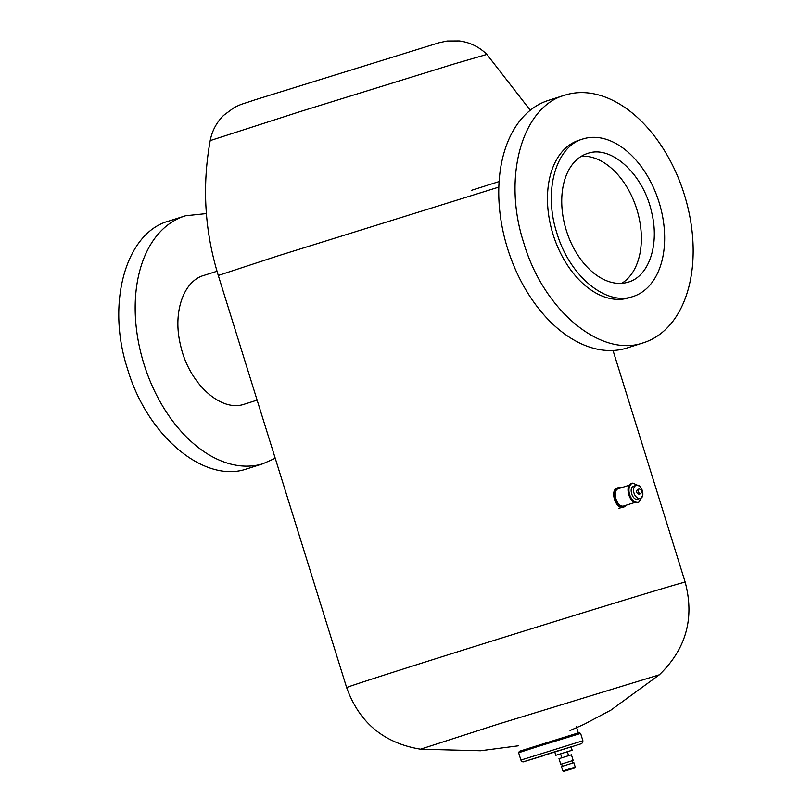 <?xml version="1.0" encoding="UTF-8"?>
<svg xmlns="http://www.w3.org/2000/svg" width="812" height="812" viewBox="0 0 812 812"><rect width="100%" height="100%" fill="white"/><g stroke="black" fill="none" stroke-linecap="round" stroke-linejoin="round"><path stroke-width="1.22" d="M587.929 153.316A67.487 43.554 72.4 0 0 587.543 153.438A67.487 43.554 72.4 0 0 566.39 230.649A67.487 43.554 72.4 0 0 628.062 282.18C648.788 276.659 659.618 244.909 651.752 212.764C643.825 174.844 611.669 144.901 587.929 153.316M583.412 138.832C555.824 145.987 543.116 191.104 556.87 233.024C569.253 275.481 605.579 306.022 632.578 296.664A82.662 53.348 72.4 0 0 633.045 296.522A82.662 53.348 72.4 0 0 658.958 201.944A82.662 53.348 72.4 0 0 583.412 138.832L582.945 138.974M582.569 139.096L579.078 140.202A82.662 53.348 72.4 0 0 553.165 234.78A82.662 53.348 72.4 0 0 628.711 297.892L633.045 296.522M565.497 94.963C522.106 106.22 502.141 177.26 523.852 243.174C543.37 309.808 600.383 357.676 642.759 342.989A129.9 83.839 72.4 0 0 643.49 342.765A129.9 83.839 72.4 0 0 684.201 194.139A129.9 83.839 72.4 0 0 565.497 94.963L564.766 95.187M564.299 95.339L548.435 100.383A129.9 83.839 72.4 0 0 507.723 249.01A129.9 83.839 72.4 0 0 626.417 348.186L643.49 342.765M621.748 283.327A67.487 43.554 72.4 0 0 636.608 208.643A67.487 43.554 72.4 0 0 581.351 156.259M204.137 275.339C183.41 280.861 172.58 312.61 180.447 344.755C188.374 382.675 220.529 412.618 244.27 404.203A67.487 43.554 72.4 0 0 244.656 404.092L257.11 400.123M206.39 213.586L185.572 215.759A129.9 83.839 72.4 0 0 184.842 215.982A129.9 83.839 72.4 0 0 144.13 364.608A129.9 83.839 72.4 0 0 262.834 463.784L275.227 458.283M169.241 220.945C125.809 232.212 105.864 303.363 127.636 369.308C147.195 435.882 204.167 483.647 246.503 468.981A129.9 83.839 72.4 0 0 247.234 468.757L263.271 463.652M184.842 215.982L168.815 221.077M217.007 271.249L203.944 275.4M623.606 507.064A10.048 6.486 72.4 0 1 623.545 507.084A10.048 6.486 72.4 0 1 623.494 507.104C615.669 510.119 609.325 489.758 617.516 487.931L618.328 487.667A10.048 6.486 72.4 0 0 615.171 499.157A10.048 6.486 72.4 0 0 624.357 506.83L626.783 505.013M621.302 487.758L618.379 487.657A10.048 6.486 72.4 0 0 618.328 487.667M624.164 505.856A9.054 5.846 72.4 0 1 624.113 505.866A9.054 5.846 72.4 0 1 624.063 505.886C617.008 508.596 611.294 490.245 618.673 488.601L629.442 485.17M637.887 502.476A9.998 6.455 72.4 0 1 637.826 502.496A9.998 6.455 72.4 0 1 637.765 502.516C629.99 505.521 623.677 485.241 631.827 483.424L632.771 483.12A9.998 6.455 72.4 0 0 629.635 494.559A9.998 6.455 72.4 0 0 638.78 502.192L642.647 495.564M639.714 486.317L632.832 483.11A9.998 6.455 72.4 0 0 632.771 483.12M637.907 499.136A6.821 4.405 72.4 0 1 637.867 499.147A6.821 4.405 72.4 0 1 637.826 499.157C632.518 501.207 628.214 487.383 633.776 486.144L636.172 485.383A6.821 4.405 72.4 0 0 634.03 493.178A6.821 4.405 72.4 0 0 640.262 498.385L640.303 498.375M637.867 499.147L640.282 498.385C645.824 497.147 641.51 483.323 636.202 485.373A6.821 4.405 72.4 0 0 636.172 485.383M639.257 488.956C641.724 489.93 642.221 491.514 640.729 493.686L638.983 494.244A2.477 1.604 72.4 0 0 638.993 494.234A2.477 1.604 72.4 0 0 638.983 494.244C636.506 493.27 636.009 491.686 637.491 489.514L639.247 488.956A2.477 1.604 72.4 0 0 639.247 488.956A2.477 1.604 72.4 0 0 638.465 491.788A2.477 1.604 72.4 0 0 640.729 493.686L640.749 493.686M554.748 751.932L571.09 746.837L572.145 750.227L555.804 755.312L554.748 751.932M560.605 753.871L555.804 755.312M560.595 753.83L561.813 757.738M561.396 753.587L567.355 751.719L568.573 755.627M560.473 758.215L571.404 754.784L573.16 760.418L560.757 764.285L559.001 758.652M561.671 764.031L560.757 764.285M562.919 763.635L572.257 760.702L572.957 762.935M562.929 766.112L573.861 762.681L575.231 767.066L562.828 770.933L561.457 766.538M562.848 770.923L563.721 771.4L574.744 767.969L575.231 767.066M574.774 767.959L563.741 771.4M572.267 760.722L573.15 760.428M567.375 751.77L572.145 750.227M544.71 755.343L524.664 761.423C523.04 762.316 521.791 761.859 520.898 760.073L582.904 740.757L582.712 742.615L581.311 743.741L523.933 761.615M520.898 760.073L518.614 752.744L539.006 746.167L580.621 733.429L582.904 740.757M580.621 733.429L579.057 732.657L519.477 751.252M519.396 751.262L518.614 752.744M454.02 63.975L486.895 54.414C479.161 46.842 469.945 42.346 459.237 40.945L447.118 41.026L439.048 42.752L254.633 99.947C240.819 104.687 242.463 103.479 233.957 107.712L223.635 115.365C216.56 122.389 212.084 130.793 210.196 140.598L300.958 111.335L454.02 63.975M346.653 687.602A177.29 1.238 -17.3 0 1 457.4 651.894A177.29 1.238 -17.3 0 1 644.972 593.856A177.29 1.238 -17.3 0 1 685.186 582.163C694.727 618.125 686.11 649.001 659.334 674.813L497.786 724.263L420.545 749.192C383.853 743.153 359.219 722.619 346.653 687.602L218.286 275.461L278.019 255.861L498.812 187.105M471.508 190.323L499.075 181.563M622.236 507.287L618.389 508.515M637.826 502.496L638.811 502.181M624.113 505.866L634.933 502.425M623.545 507.084L624.387 506.82M562.351 766.234L561.66 764.001M557.57 750.907L543.421 755.322M578.286 732.86L576.266 726.375M218.286 275.461C204.665 231.156 201.965 186.202 210.196 140.598M530.246 110.229L486.895 54.414M685.186 582.163L613.019 350.469M420.545 749.192L480.45 750.755L518.614 745.781M659.334 674.813L610.908 710.124L584.021 724.355L570.034 730.516"/></g></svg>
